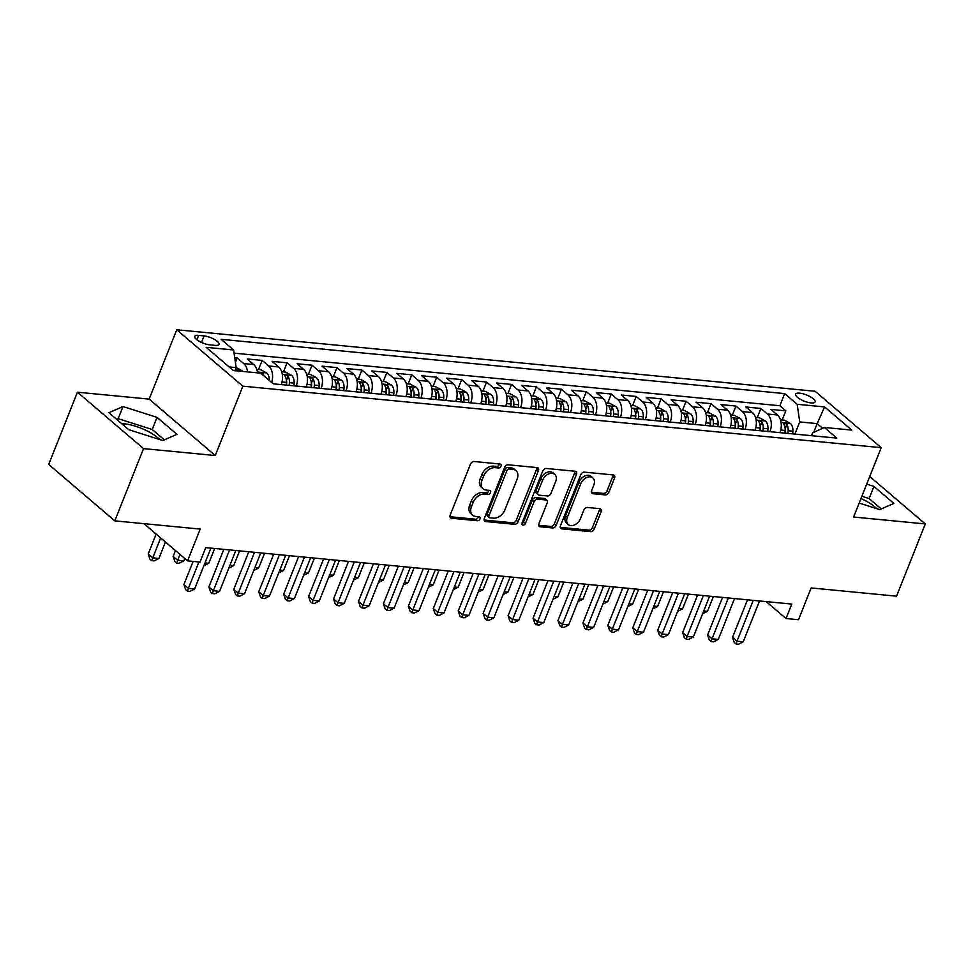 <?xml version="1.0" encoding="UTF-8"?>
<svg xmlns="http://www.w3.org/2000/svg" width="974" height="974" viewBox="0 0 974 974"><rect width="100%" height="100%" fill="white"/><g stroke="black" fill="none" stroke-linecap="round" stroke-linejoin="round"><path stroke-width="1.46" d="M501.001 466.169A2.252 1.571 130.5 0 0 500.746 464.294A2.252 1.571 130.5 0 0 500.076 464.014L474.07 461.506A3.214 2.24 130.5 0 0 470.491 464.111L450.171 515.161A3.214 2.24 130.5 0 0 450.536 517.851A3.214 2.24 130.5 0 0 451.498 518.241L477.503 520.737A2.252 1.571 130.5 0 0 479.999 518.923A2.252 1.571 130.5 0 0 479.756 517.048A2.252 1.571 130.5 0 0 479.074 516.768L475.714 516.451A10.288 7.171 130.5 0 1 472.646 515.197A10.288 7.171 130.5 0 1 471.489 506.614L473.181 502.365A10.288 7.171 130.5 0 1 484.626 494.037L487.998 494.366A2.252 1.571 130.5 0 0 490.494 492.54A2.252 1.571 130.5 0 0 490.251 490.665A2.252 1.571 130.5 0 0 489.581 490.397L486.209 490.068A10.288 7.171 130.5 0 1 483.141 488.826A10.288 7.171 130.5 0 1 481.996 480.243L483.688 475.982A10.288 7.171 130.5 0 1 495.133 467.666L498.493 467.983A2.252 1.571 130.5 0 0 501.001 466.169M483.141 488.826L481.363 487.292A10.288 7.171 130.5 0 1 480.206 478.709L481.899 474.46A10.288 7.171 130.5 0 1 493.343 466.144L496.703 466.461A2.252 1.571 130.5 0 0 499.212 464.647A2.252 1.571 130.5 0 0 499.382 463.953M449.951 516.731L475.714 519.215A2.252 1.571 130.5 0 0 478.222 517.401A2.252 1.571 130.5 0 0 478.38 516.707M472.646 515.197L470.856 513.675A10.288 7.171 130.5 0 1 469.712 505.092L471.404 500.843A10.288 7.171 130.5 0 1 482.848 492.515L486.209 492.844A2.252 1.571 130.5 0 0 488.717 491.018A2.252 1.571 130.5 0 0 488.875 490.324M799.63 393.155A10.483 3.299 21.7 0 0 795.6 394.153A10.483 3.299 21.7 0 0 800.324 399.291A10.483 3.299 21.7 0 0 811.062 402.919A10.483 3.299 21.7 0 0 815.08 401.909A10.483 3.299 21.7 0 0 810.356 396.783A10.483 3.299 21.7 0 0 799.63 393.155M121.689 423.629A25.555 8.035 -158.3 0 1 124.148 423.775A25.555 8.035 -158.3 0 1 159.578 439.493M605.256 494.914A3.214 2.24 130.5 0 0 608.835 492.308L614.533 477.991A3.214 2.24 130.5 0 0 614.18 475.312A3.214 2.24 130.5 0 0 613.218 474.922L584.339 472.134A3.214 2.24 130.5 0 0 580.76 474.74L560.44 525.79A3.214 2.24 130.5 0 0 560.805 528.468A3.214 2.24 130.5 0 0 561.767 528.858L590.646 531.646A3.214 2.24 130.5 0 0 594.225 529.04L601.104 511.74A3.214 2.24 130.5 0 0 600.739 509.061A3.214 2.24 130.5 0 0 599.789 508.672L587.419 507.478A3.214 2.24 130.5 0 0 583.852 510.084L580.431 518.655A8.596 6.002 130.5 0 1 568.305 524.572A8.596 6.002 130.5 0 1 567.343 517.401L580.711 483.786A8.596 6.002 130.5 0 1 592.849 477.881A8.596 6.002 130.5 0 1 593.811 485.052L591.583 490.653A3.214 2.24 130.5 0 0 591.936 493.331A3.214 2.24 130.5 0 0 592.898 493.721L605.256 494.914L603.478 493.392A3.214 2.24 130.5 0 0 607.046 490.786L612.756 476.469A3.214 2.24 130.5 0 0 612.975 474.898M143.543 448.612L215.242 455.528L149.144 399.109L77.445 392.205L143.543 448.612L114.798 520.859L200.206 529.089L187.556 560.866L200.023 562.071L205.77 547.619L791.777 604.075L786.03 618.527L798.497 619.732L811.147 587.943L896.555 596.173L925.3 523.939L869.733 476.505M215.242 455.528L242.83 386.179L881.202 447.675L853.614 517.024L925.3 523.939M538.415 470.661A3.214 2.24 130.5 0 0 538.05 467.97A3.214 2.24 130.5 0 0 537.1 467.581L508.209 464.805A3.214 2.24 130.5 0 0 504.642 467.398L484.322 518.46A3.214 2.24 130.5 0 0 484.675 521.139A3.214 2.24 130.5 0 0 485.636 521.528L514.516 524.304A3.214 2.24 130.5 0 0 518.095 521.711L538.415 470.661L536.625 469.127A3.214 2.24 130.5 0 0 536.844 467.557M546.268 468.47L575.159 471.246A3.214 2.24 130.5 0 1 576.121 471.647A3.214 2.24 130.5 0 1 576.474 474.326L556.154 525.376A3.214 2.24 130.5 0 1 552.587 527.981L540.217 526.788A3.214 2.24 130.5 0 1 539.267 526.398A3.214 2.24 130.5 0 1 538.902 523.708L547.144 503.01A3.214 2.24 130.5 0 0 546.779 500.332A3.214 2.24 130.5 0 0 545.817 499.942L537.624 499.151A3.214 2.24 130.5 0 0 534.044 501.744L525.473 523.306A2.252 1.571 130.5 0 1 522.295 524.852A2.252 1.571 130.5 0 1 522.04 522.977L542.701 471.063A3.214 2.24 130.5 0 1 546.268 468.47M114.798 520.859L48.7 464.44L77.445 392.205M782.207 419.952L785.823 410.858L770.86 409.409L777.386 414.973L767.415 414.011A13.1 8.449 95.5 0 1 769.959 431.677L779.931 432.651A13.1 8.449 -84.5 0 0 777.386 414.973M757.273 417.554L760.889 408.447L745.926 407.01L752.452 412.574L742.468 411.612A13.1 8.449 95.5 0 1 745.025 429.266L745.013 429.278M732.326 415.143L735.954 406.048L720.991 404.612L727.517 410.176L717.534 409.214A13.1 8.449 95.5 0 1 720.078 426.868L730.05 427.842A13.1 8.449 -84.5 0 0 727.517 410.176M707.392 412.745L711.02 403.65L696.057 402.201L702.571 407.765L692.599 406.803A13.1 8.449 95.5 0 1 695.144 424.469L705.115 425.443A13.1 8.449 -84.5 0 0 702.571 407.765M682.457 410.346L686.086 401.239L671.123 399.803L677.636 405.367L667.665 404.405A13.1 8.449 95.5 0 1 670.209 422.059L680.181 423.033A13.1 8.449 -84.5 0 0 677.636 405.367M657.523 407.936L661.139 398.841L646.188 397.404L652.702 402.968L642.73 402.006A13.1 8.449 95.5 0 1 645.275 419.66L655.246 420.634A13.1 8.449 -84.5 0 0 652.702 402.968M632.589 405.537L636.205 396.442L621.242 394.994L627.767 400.558L617.796 399.596A13.1 8.449 95.5 0 1 620.341 417.262L620.328 417.274M607.654 403.139L611.27 394.032L596.307 392.595L602.833 398.159L592.849 397.197A13.1 8.449 95.5 0 1 595.406 414.851L605.365 415.825M582.708 400.728L586.336 391.633L571.373 390.197L577.899 395.761L567.915 394.799A13.1 8.449 95.5 0 1 570.46 412.452L570.46 412.465M557.773 398.329L561.401 389.235L546.438 387.786L552.952 393.35L542.981 392.388A13.1 8.449 95.5 0 1 545.525 410.054L555.497 411.028A13.1 8.449 -84.5 0 0 552.952 393.35M532.839 395.931L536.467 386.824L521.504 385.387L528.018 390.951L518.046 389.99A13.1 8.449 95.5 0 1 520.591 407.643L520.591 407.656M507.904 393.52L511.52 384.426L496.57 382.989L503.083 388.553L493.112 387.591A13.1 8.449 95.5 0 1 495.656 405.245L505.628 406.219A13.1 8.449 -84.5 0 0 503.083 388.553M482.97 391.122L486.586 382.027L471.623 380.578L478.149 386.142L468.177 385.18A13.1 8.449 95.5 0 1 470.722 402.846L470.71 402.859M458.036 388.723L461.652 379.617L446.689 378.18L453.214 383.744L443.231 382.782A13.1 8.449 95.5 0 1 445.788 400.436L455.747 401.41A13.1 8.449 -84.5 0 0 453.214 383.744M433.089 386.313L436.717 377.218L421.754 375.781L428.28 381.345L418.296 380.384A13.1 8.449 95.5 0 1 420.841 398.037L430.812 399.011M408.155 383.914L411.783 374.82L396.82 373.371L403.333 378.935L393.362 377.973A13.1 8.449 95.5 0 1 395.907 395.639L405.878 396.613M383.22 381.516L386.848 372.409L371.885 370.972L378.399 376.536L368.428 375.574A13.1 8.449 95.5 0 1 370.972 393.228L380.944 394.202M358.286 379.117L361.902 370.01L346.951 368.574L353.465 374.138L343.493 373.176A13.1 8.449 95.5 0 1 346.038 390.83L356.009 391.804A13.1 8.449 -84.5 0 0 353.465 374.138M333.352 376.707L336.967 367.612L322.004 366.163L328.53 371.727L318.559 370.765A13.1 8.449 95.5 0 1 321.103 388.431L331.075 389.405A13.1 8.449 -84.5 0 0 328.53 371.727M308.417 374.308L312.033 365.201L297.07 363.765L303.596 369.329L293.612 368.367A13.1 8.449 95.5 0 1 296.169 386.021L306.128 386.995A13.1 8.449 -84.5 0 0 303.596 369.329M283.471 371.91L287.099 362.803L272.136 361.366L278.661 366.93L268.678 365.968A13.1 8.449 95.5 0 1 271.649 382.441M258.536 369.499L262.164 360.404L247.201 358.956L253.715 364.519A13.1 8.449 95.5 0 1 257.501 372.847M752.452 412.574A13.1 8.449 -84.5 0 1 754.996 430.228L754.984 430.24M620.341 417.262L630.312 418.236A13.1 8.449 -84.5 0 0 627.767 400.558M570.46 412.452L580.431 413.426A13.1 8.449 -84.5 0 0 577.899 395.761M520.591 407.643L530.562 408.617A13.1 8.449 -84.5 0 0 528.018 390.951M478.149 386.142A13.1 8.449 -84.5 0 1 480.693 403.808L480.693 403.82M785.823 410.858L779.845 405.744L784.667 393.606L221.11 339.317L233.614 349.983L206.184 347.341L233.334 370.522L260.764 373.164L273.268 383.829L281.194 384.596A13.1 8.449 -84.5 0 0 278.661 366.93M209.666 344.833L215.144 345.368A10.154 3.19 21.7 0 0 219.053 344.394A10.154 3.19 21.7 0 0 214.475 339.427A10.154 3.19 21.7 0 0 204.077 335.908L198.586 335.385A10.154 3.19 21.7 0 0 194.69 336.359A10.154 3.19 21.7 0 0 199.268 341.326A10.154 3.19 21.7 0 0 209.666 344.833M242.83 386.179L176.732 329.76L815.104 391.268L881.202 447.675M784.667 393.606L797.17 404.283L824.601 406.925L851.763 430.094L824.333 427.452L836.836 438.13L273.268 383.829M235.416 362.535L237.23 357.994L243.743 363.558A13.1 8.449 95.5 0 1 247.53 371.885M262.164 360.404L268.678 365.968M287.099 362.803L293.612 368.367M312.033 365.201L318.559 370.765M336.967 367.612L343.493 373.176M361.902 370.01L368.428 375.574M386.848 372.409L393.362 377.973M411.783 374.82L418.296 380.384M436.717 377.218L443.231 382.782M461.652 379.617L468.177 385.18M486.586 382.027L493.112 387.591M511.52 384.426L518.046 389.99M536.467 386.824L542.981 392.388M561.401 389.235L567.915 394.799M586.336 391.633L592.849 397.197M611.27 394.032L617.796 399.596M636.205 396.442L642.73 402.006M661.139 398.841L667.665 404.405M686.086 401.239L692.599 406.803M711.02 403.65L717.534 409.214M735.954 406.048L742.468 411.612M760.889 408.447L767.415 414.011M779.845 405.744L234.077 353.16M237.23 357.994L234.734 357.762M813.68 432.407L817.174 423.617L799.727 421.937L794.881 434.087M233.614 349.983L236.158 367.636L234.953 370.668M236.158 367.636L229.182 366.967M149.144 399.109L176.732 329.76M766.209 601.615L786.03 618.527M143.969 523.671L187.556 560.866M822.604 428.256L817.174 423.617L824.601 406.925M811.476 435.682L812.584 432.919L824.333 427.452M380.944 394.19A13.1 8.449 -84.5 0 0 378.399 376.536M405.89 396.601A13.1 8.449 -84.5 0 0 403.333 378.935M430.825 398.999A13.1 8.449 -84.5 0 0 428.28 381.345M605.378 415.813A13.1 8.449 -84.5 0 0 602.833 398.159M799.727 421.937L797.17 404.283M162.816 440.528L176.927 434.343L157.021 417.359L123.004 406.548L108.893 412.72L128.799 429.704L162.816 440.528M859.165 503.059L879.741 509.597L893.852 503.424L873.946 486.428L866.702 484.127M876.503 508.562A25.555 8.035 21.7 0 0 860.967 498.542M164.338 439.858L152.2 429.497L118.183 418.686L116.661 419.344M118.183 418.686L123.004 406.548M152.2 429.497L157.021 417.359M881.263 508.927L869.112 498.566L861.868 496.265M869.112 498.566L873.946 486.428M484.102 520.031L512.738 522.782A3.214 2.24 130.5 0 0 516.305 520.189L536.625 469.127M509.329 469.03A2.252 1.571 130.5 0 0 506.821 470.856L488.985 515.66A2.252 1.571 130.5 0 0 489.24 517.547A2.252 1.571 130.5 0 0 489.91 517.815L493.465 518.156A10.288 7.171 130.5 0 0 504.909 509.84L517.097 479.208A10.288 7.171 130.5 0 0 515.94 470.625A10.288 7.171 130.5 0 0 512.872 469.371L509.329 469.03L507.539 467.508A2.252 1.571 130.5 0 0 505.031 469.322L506.821 470.856M489.24 517.547L487.45 516.013A2.252 1.571 130.5 0 1 487.207 514.138L505.031 469.322M515.94 470.625L514.15 469.103A10.288 7.171 130.5 0 0 511.082 467.849L512.872 469.371M507.539 467.508L511.082 467.849M538.683 525.29L550.797 526.447A3.214 2.24 130.5 0 0 554.376 523.854L574.684 472.804A3.214 2.24 130.5 0 0 574.916 471.221M546.779 500.332L544.99 498.798A3.214 2.24 130.5 0 0 544.04 498.408L535.834 497.617A3.214 2.24 130.5 0 0 532.254 500.222L523.683 521.784L525.473 523.306M521.894 523.513A2.252 1.571 130.5 0 0 523.683 521.784M555.691 481.521A8.596 6.002 130.5 0 0 554.73 474.35A8.596 6.002 130.5 0 0 542.591 480.267L537.879 492.101A3.214 2.24 130.5 0 0 538.245 494.78A3.214 2.24 130.5 0 0 539.206 495.182L547.4 495.961A3.214 2.24 130.5 0 0 550.98 493.368L555.691 481.521M554.73 474.35L552.94 472.828A8.596 6.002 130.5 0 0 540.813 478.733L542.591 480.267M538.245 494.78L536.455 493.258A3.214 2.24 130.5 0 1 536.102 490.579L540.813 478.733M591.364 492.223L603.478 493.392M592.849 477.881L591.06 476.347A8.596 6.002 130.5 0 0 578.933 482.264L580.711 483.786M568.305 524.572L566.515 523.05A8.596 6.002 130.5 0 1 565.553 515.867L578.933 482.264M560.22 527.36L588.856 530.124A3.214 2.24 130.5 0 0 592.436 527.518L599.314 510.218A3.214 2.24 130.5 0 0 599.546 508.647M236.146 367.527L241.808 370.595A8.681 5.588 95.5 0 1 242.55 371.398M156.157 534.069L148.206 554.048L152.675 557.859L158.908 558.455L165.446 542.007M238.265 371.642C236.085 369.889 235.087 369.803 235.27 371.35M160.625 537.879L151.701 560.647L149.923 559.125L148.206 554.048M158.908 558.455L154.196 560.89L151.701 560.647M193.132 561.401L183.928 584.534L188.396 588.345L198.903 561.961M194.63 588.953L189.93 591.376L187.434 591.145L188.396 588.345L194.63 588.953L210.883 548.119M187.434 591.145L185.644 589.611L183.928 584.534M256.746 369.329L260.679 369.706L266.742 372.993A8.681 5.588 95.5 0 1 269.226 380.384M175.478 550.566L173.141 556.446L177.609 560.257L183.843 560.854L184.78 558.504M264.015 375.927A8.681 5.588 -84.5 0 0 263.199 374.04C261.02 372.299 260.021 372.202 260.216 373.748M179.947 554.376L176.647 563.057L174.857 561.523L173.141 556.446M183.843 560.854L179.131 563.289L176.647 563.057M281.559 383.61L281.486 384.62M281.681 371.727L285.613 372.105L291.676 375.404A8.681 5.588 95.5 0 1 294.136 383.147L293.953 385.826M289.217 385.363L289.4 382.697A8.681 5.588 -84.5 0 0 288.134 376.439C285.954 374.698 284.956 374.6 285.151 376.159A8.681 5.588 95.5 0 1 286.405 382.405L286.222 385.083M288.134 376.439L286.49 380.603A4.42 2.849 95.5 0 1 286.66 382.612L286.49 385.107M284.919 375.294L285.151 376.159M205.003 562.899L208.777 563.264L214.657 548.484M208.777 563.264L203.895 565.675M306.493 386.008L306.42 387.031M306.615 374.138L310.548 374.515L316.611 377.802A8.681 5.588 95.5 0 1 319.082 385.558L318.888 388.224M314.152 387.774L314.334 385.095A8.681 5.588 -84.5 0 0 313.08 378.849C310.889 377.096 309.89 377.011 310.085 378.557A8.681 5.588 95.5 0 1 311.351 384.803L311.169 387.482M313.08 378.849L311.424 383.001A4.42 2.849 95.5 0 1 311.595 385.01L311.424 387.506M309.866 377.705L310.085 378.557M229.937 565.297L233.711 565.663L239.592 550.882M233.711 565.663L228.829 568.086M331.428 388.407L331.367 389.43M331.562 376.536L335.482 376.914L341.557 380.201A8.681 5.588 95.5 0 1 344.017 387.956L343.834 390.635M339.086 390.172L339.281 387.494A8.681 5.588 -84.5 0 0 338.015 381.248C335.823 379.507 334.825 379.41 335.019 380.956A8.681 5.588 95.5 0 1 336.286 387.214L336.103 389.88M338.015 381.248L336.359 385.412A4.42 2.849 95.5 0 1 336.529 387.421L336.359 389.904M334.8 380.103L335.019 380.956M254.871 567.708L258.646 568.061L264.538 553.281M258.646 568.061L253.764 570.484M223.825 549.36L208.874 586.945L213.33 590.755L229.584 549.92M219.564 591.352L214.864 593.787L212.369 593.543L213.33 590.755L219.564 591.352L235.818 550.517M212.369 593.543L210.579 592.022L208.874 586.945M248.76 551.759L233.809 589.343L238.277 593.154L254.518 552.319M244.511 593.75L239.799 596.185L237.303 595.942L238.277 593.154L244.511 593.75L260.752 552.915M237.303 595.942L235.525 594.42L233.809 589.343M273.694 554.169L258.743 591.742L263.211 595.552L279.453 554.717M269.445 596.161L264.733 598.584L262.237 598.353L263.211 595.552L269.445 596.161L285.686 555.326M262.237 598.353L260.46 596.818L258.743 591.742M298.628 556.568L283.678 594.152L288.146 597.963L304.399 557.128M294.379 598.56L289.668 600.995L287.184 600.751L288.146 597.963L294.379 598.56L310.633 557.725M287.184 600.751L285.394 599.229L283.678 594.152M356.362 390.817L356.301 391.828M356.496 378.935L360.417 379.312L366.492 382.612A8.681 5.588 95.5 0 1 368.951 390.355L368.769 393.033M364.033 392.571L364.215 389.904A8.681 5.588 -84.5 0 0 362.949 383.646C360.77 381.905 359.771 381.808 359.954 383.366A8.681 5.588 95.5 0 1 361.22 389.612L361.037 392.291M362.949 383.646L361.293 387.81A4.42 2.849 95.5 0 1 361.464 389.819L361.293 392.315M359.735 382.502L359.954 383.366M279.806 570.107L283.592 570.472L289.473 555.691M283.592 570.472L278.698 572.882M323.563 558.966L308.612 596.551L313.08 600.361L329.334 559.526M319.314 600.958L314.614 603.393L312.118 603.149L313.08 600.361L319.314 600.958L335.567 560.123M312.118 603.149L310.329 601.628L308.612 596.551M381.309 393.216L381.236 394.239M381.431 381.345L385.363 381.723L391.426 385.01A8.681 5.588 95.5 0 1 393.886 392.766L393.703 395.432M388.967 394.981L389.15 392.303A8.681 5.588 -84.5 0 0 387.883 386.057C385.704 384.304 384.706 384.219 384.888 385.765A8.681 5.588 95.5 0 1 386.154 392.011L385.972 394.689M387.883 386.057L386.228 390.209A4.42 2.849 95.5 0 1 386.398 392.218L386.228 394.714M384.669 384.913L384.888 385.765M304.74 572.505L308.527 572.87L314.407 558.09M308.527 572.87L303.644 575.293M348.509 561.377L333.546 598.949L338.015 602.76L354.268 561.925M344.248 603.369L339.549 605.791L337.053 605.56L338.015 602.76L344.248 603.369L360.502 562.534M337.053 605.56L335.263 604.026L333.546 598.949M406.243 395.614L406.17 396.637M406.365 383.744L410.298 384.121L416.361 387.409A8.681 5.588 95.5 0 1 418.82 395.164L418.637 397.842M413.901 397.38L414.084 394.701A8.681 5.588 -84.5 0 0 412.818 388.456C410.638 386.715 409.64 386.617 409.823 388.163A8.681 5.588 95.5 0 1 411.089 394.421L410.906 397.088M412.818 388.456L411.162 392.619A4.42 2.849 95.5 0 1 411.345 394.628L411.162 397.112M409.604 387.311L409.823 388.163M329.687 574.916L333.461 575.269L339.342 560.488M333.461 575.269L328.579 577.692M373.444 563.776L358.493 601.36L362.949 605.171L379.203 564.336M369.183 605.767L364.483 608.202L361.987 607.959L362.949 605.171L369.183 605.767L385.436 564.932M361.987 607.959L360.197 606.437L358.493 601.36M431.178 398.025L431.105 399.036M431.299 386.142L435.232 386.52L441.295 389.819A8.681 5.588 95.5 0 1 443.754 397.562L443.572 400.241M438.836 399.778L439.018 397.112A8.681 5.588 -84.5 0 0 437.752 390.854C435.573 389.113 434.574 389.016 434.769 390.574A8.681 5.588 95.5 0 1 436.023 396.82L435.841 399.498M437.752 390.854L436.108 395.018A4.42 2.849 95.5 0 1 436.279 397.027L436.108 399.523M434.538 389.71L434.769 390.574M354.621 577.314L358.395 577.679L364.276 562.899M358.395 577.679L353.513 580.09M398.378 566.174L383.427 603.758L387.896 607.569L404.137 566.734M394.129 608.166L389.417 610.601L386.922 610.357L387.896 607.569L394.129 608.166L410.371 567.331M386.922 610.357L385.144 608.835L383.427 603.758M456.112 400.424L456.039 401.446M456.234 388.553L460.166 388.93L466.229 392.218A8.681 5.588 95.5 0 1 468.701 399.973L468.506 402.639M463.77 402.189L463.953 399.51A8.681 5.588 -84.5 0 0 462.699 393.265C460.507 391.511 459.509 391.426 459.704 392.972A8.681 5.588 95.5 0 1 460.97 399.218L460.787 401.897M462.699 393.265L461.043 397.416A4.42 2.849 95.5 0 1 461.213 399.425L461.043 401.921M459.484 392.12L459.704 392.972M379.556 579.713L383.33 580.078L389.21 565.297M383.33 580.078L378.448 582.489M423.313 568.585L408.362 606.157L412.83 609.967L429.071 569.133M419.063 610.576L414.352 612.999L411.856 612.768L412.83 609.967L419.063 610.576L435.305 569.741M411.856 612.768L410.078 611.234L408.362 606.157M481.046 402.822L480.986 403.845M481.18 390.951L485.101 391.329L491.176 394.616A8.681 5.588 95.5 0 1 493.635 402.372L493.453 405.05M488.704 404.587L488.899 401.909A8.681 5.588 -84.5 0 0 487.633 395.663C485.442 393.922 484.443 393.825 484.638 395.371A8.681 5.588 95.5 0 1 485.904 401.629L485.722 404.295M487.633 395.663L485.977 399.827A4.42 2.849 95.5 0 1 486.148 401.836L485.977 404.32M484.419 394.519L484.638 395.371M404.49 582.123L408.264 582.476L414.157 567.696M408.264 582.476L403.382 584.899M448.247 570.983L433.296 608.567L437.764 612.378L454.018 571.543M443.998 612.975L439.286 615.41L436.802 615.166L437.764 612.378L443.998 612.975L460.252 572.14M436.802 615.166L435.013 613.644L433.296 608.567M505.981 405.233L505.92 406.243M506.115 393.35L510.035 393.727L516.11 397.027A8.681 5.588 95.5 0 1 518.57 404.77L518.387 407.449M513.651 406.986L513.834 404.32A8.681 5.588 -84.5 0 0 512.567 398.062C510.388 396.321 509.39 396.223 509.572 397.782A8.681 5.588 95.5 0 1 510.839 404.027L510.656 406.706M512.567 398.062L510.912 402.225A4.42 2.849 95.5 0 1 511.082 404.234L510.912 406.73M509.353 396.917L509.572 397.782M429.424 584.522L433.211 584.887L439.091 570.107M433.211 584.887L428.317 587.298M473.181 573.382L458.23 610.966L462.699 614.777L478.952 573.942M468.932 615.373L464.233 617.808L461.737 617.565L462.699 614.777L468.932 615.373L485.186 574.538M461.737 617.565L459.947 616.043L458.23 610.966M530.927 407.631L530.854 408.654M531.049 395.761L534.982 396.138L541.045 399.425A8.681 5.588 95.5 0 1 543.504 407.181L543.322 409.847M538.585 409.397L538.768 406.718A8.681 5.588 -84.5 0 0 537.502 400.472C535.323 398.719 534.324 398.634 534.507 400.18A8.681 5.588 95.5 0 1 535.773 406.426L535.59 409.104M537.502 400.472L535.846 404.624A4.42 2.849 95.5 0 1 536.017 406.633L535.846 409.129M534.288 399.328L534.507 400.18M454.359 586.92L458.145 587.285L464.026 572.505M458.145 587.285L453.263 589.696M498.128 575.792L483.165 613.364L487.633 617.175L503.887 576.34M493.867 617.784L489.167 620.207L486.671 619.975L487.633 617.175L493.867 617.784L510.12 576.949M486.671 619.975L484.882 618.441L483.165 613.364M555.862 410.03L555.789 411.052M555.984 398.159L559.916 398.536L565.979 401.824A8.681 5.588 95.5 0 1 568.439 409.579L568.256 412.258M563.52 411.795L563.702 409.117A8.681 5.588 -84.5 0 0 562.436 402.871C560.257 401.13 559.259 401.032 559.441 402.579A8.681 5.588 95.5 0 1 560.707 408.837L560.525 411.503M562.436 402.871L560.781 407.035A4.42 2.849 95.5 0 1 560.963 409.043L560.781 411.527M559.222 401.726L559.441 402.579M479.305 589.331L483.08 589.684L488.96 574.904M483.08 589.684L478.197 592.107M580.796 412.44L580.723 413.451M580.918 400.558L584.85 400.935L590.914 404.234A8.681 5.588 95.5 0 1 593.373 411.978L593.19 414.656M588.454 414.193L588.637 411.527A8.681 5.588 -84.5 0 0 587.371 405.269C585.191 403.528 584.193 403.431 584.388 404.989A8.681 5.588 95.5 0 1 585.642 411.235L585.459 413.913M587.371 405.269L585.727 409.433A4.42 2.849 95.5 0 1 585.898 411.442L585.727 413.938M584.157 404.125L584.388 404.989M504.24 591.729L508.014 592.095L513.895 577.314M508.014 592.095L503.132 594.505M605.731 414.839L605.658 415.861M605.852 402.968L609.785 403.346L615.848 406.633A8.681 5.588 95.5 0 1 618.32 414.388L618.125 417.055M613.389 416.604L613.571 413.926A8.681 5.588 -84.5 0 0 612.317 407.68C610.126 405.927 609.127 405.841 609.322 407.388A8.681 5.588 95.5 0 1 610.588 413.633L610.406 416.312M612.317 407.68L610.661 411.832A4.42 2.849 95.5 0 1 610.832 413.84L610.661 416.336M609.103 406.535L609.322 407.388M529.174 594.128L532.948 594.493L538.829 579.713M532.948 594.493L528.066 596.904M630.665 417.237L630.604 418.26M630.799 405.367L634.719 405.744L640.782 409.031A8.681 5.588 95.5 0 1 643.254 416.787L643.071 419.465M638.323 419.003L638.518 416.324A8.681 5.588 -84.5 0 0 637.252 410.078C635.06 408.337 634.062 408.24 634.257 409.786A8.681 5.588 95.5 0 1 635.523 416.044L635.34 418.71M637.252 410.078L635.596 414.242A4.42 2.849 95.5 0 1 635.766 416.251L635.596 418.735M634.037 408.934L634.257 409.786M554.109 596.538L557.883 596.892L563.776 582.111M557.883 596.892L553.001 599.314M655.599 419.648L655.539 420.658M655.733 407.765L659.654 408.143L665.729 411.442A8.681 5.588 95.5 0 1 668.188 419.185L668.006 421.864M663.27 421.401L663.452 418.735A8.681 5.588 -84.5 0 0 662.186 412.477C660.007 410.736 659.008 410.638 659.191 412.197A8.681 5.588 95.5 0 1 660.457 418.443L660.275 421.121M662.186 412.477L660.53 416.641A4.42 2.849 95.5 0 1 660.701 418.65L660.53 421.145M658.972 411.332L659.191 412.197M579.043 598.937L582.829 599.302L588.71 584.522M582.829 599.302L577.935 601.713M680.546 422.046L680.473 423.069M680.668 410.176L684.6 410.553L690.663 413.84A8.681 5.588 95.5 0 1 693.123 421.596L692.94 424.262M688.204 423.812L688.387 421.133A8.681 5.588 -84.5 0 0 687.12 414.887C684.941 413.134 683.943 413.049 684.125 414.595A8.681 5.588 95.5 0 1 685.392 420.841L685.209 423.52M687.12 414.887L685.465 419.039A4.42 2.849 95.5 0 1 685.635 421.048L685.465 423.544M683.906 413.743L684.125 414.595M603.977 601.335L607.764 601.701L613.644 586.92M607.764 601.701L602.882 604.111M705.48 424.445L705.407 425.468M705.602 412.574L709.535 412.952L715.598 416.239A8.681 5.588 95.5 0 1 718.057 423.994L717.875 426.673M713.138 426.21L713.321 423.532A8.681 5.588 -84.5 0 0 712.055 417.286C709.876 415.545 708.877 415.448 709.06 416.994A8.681 5.588 95.5 0 1 710.326 423.252L710.143 425.918M712.055 417.286L710.399 421.45A4.42 2.849 95.5 0 1 710.582 423.459L710.399 425.942M708.841 416.142L709.06 416.994M628.924 603.746L632.698 604.099L638.579 589.319M632.698 604.099L627.816 606.522M730.415 426.856L730.342 427.866M730.537 414.973L734.469 415.35L740.532 418.65A8.681 5.588 95.5 0 1 742.992 426.393L742.809 429.071M738.073 428.609L738.255 425.942A8.681 5.588 -84.5 0 0 736.989 419.684C734.81 417.943 733.812 417.846 734.006 419.404A8.681 5.588 95.5 0 1 735.26 425.65L735.078 428.329M736.989 419.684L735.346 423.848A4.42 2.849 95.5 0 1 735.516 425.857L735.346 428.353M733.775 418.54L734.006 419.404M653.858 606.145L657.633 606.51L663.513 591.729M657.633 606.51L652.75 608.92M755.349 429.254L755.276 430.277M755.471 417.383L759.403 417.761L765.467 421.048A8.681 5.588 95.5 0 1 767.938 428.803L767.743 431.47M763.007 431.019L763.19 428.341A8.681 5.588 -84.5 0 0 761.936 422.095C759.744 420.342 758.746 420.257 758.941 421.803A8.681 5.588 95.5 0 1 760.207 428.049L760.012 430.727M761.936 422.095L760.28 426.247A4.42 2.849 95.5 0 1 760.451 428.256L760.28 430.752M758.722 420.951L758.941 421.803M678.793 608.543L682.567 608.908L688.448 594.128M682.567 608.908L677.685 611.319M780.284 431.652L780.223 432.675M780.418 419.782L784.338 420.159L790.401 423.447A8.681 5.588 95.5 0 1 792.873 431.202L792.69 433.88M787.942 433.418L788.136 430.739A8.681 5.588 -84.5 0 0 786.87 424.494C784.679 422.753 783.68 422.655 783.875 424.201A8.681 5.588 95.5 0 1 785.141 430.459L784.959 433.126M786.87 424.494L785.214 428.645A4.42 2.849 95.5 0 1 785.385 430.666L785.214 433.15M783.656 423.349L783.875 424.201M703.727 610.942L707.501 611.307L713.394 596.526M707.501 611.307L702.619 613.73M523.062 578.191L508.111 615.775L512.567 619.586L528.821 578.751M518.801 620.182L514.102 622.617L511.606 622.374L512.567 619.586L518.801 620.182L535.055 579.347M511.606 622.374L509.816 620.852L508.111 615.775M547.997 580.589L533.046 618.173L537.502 621.984L553.756 581.149M543.748 622.581L539.036 625.016L536.54 624.772L537.502 621.984L543.748 622.581L559.989 581.746M536.54 624.772L534.763 623.25L533.046 618.173M572.931 583L557.98 620.572L562.448 624.383L578.69 583.548M568.682 624.991L563.97 627.414L561.474 627.183L562.448 624.383L568.682 624.991L584.924 584.157M561.474 627.183L559.697 625.649L557.98 620.572M597.866 585.398L582.915 622.983L587.383 626.793L603.637 585.958M593.616 627.39L588.905 629.825L586.421 629.581L587.383 626.793L593.616 627.39L609.87 586.555M586.421 629.581L584.631 628.06L582.915 622.983M622.8 587.797L607.849 625.381L612.317 629.192L628.571 588.357M618.551 629.788L613.851 632.223L611.355 631.98L612.317 629.192L618.551 629.788L634.804 588.953M611.355 631.98L609.566 630.458L607.849 625.381M647.747 590.207L632.783 627.78L637.252 631.59L653.505 590.755M643.485 632.199L638.786 634.622L636.29 634.391L637.252 631.59L643.485 632.199L659.739 591.364M636.29 634.391L634.5 632.856L632.783 627.78M672.681 592.606L657.73 630.19L662.186 634.001L678.44 593.166M668.42 634.598L663.72 637.033L661.224 636.789L662.186 634.001L668.42 634.598L684.673 593.763M661.224 636.789L659.435 635.267L657.73 630.19M697.615 595.004L682.664 632.589L687.12 636.399L703.374 595.564M693.366 636.996L688.655 639.431L686.159 639.188L687.12 636.399L693.366 636.996L709.608 596.161M686.159 639.188L684.381 637.666L682.664 632.589M722.55 597.415L707.599 634.987L712.067 638.798L728.309 597.963M718.301 639.407L713.589 641.829L711.093 641.598L712.067 638.798L718.301 639.407L734.542 598.572M711.093 641.598L709.316 640.064L707.599 634.987M747.484 599.814L732.533 637.398L737.001 641.209L753.255 600.374M743.235 641.805L738.523 644.24L736.04 643.997L737.001 641.209L743.235 641.805L759.489 600.97M736.04 643.997L734.25 642.475L732.533 637.398M754.996 430.228L745.025 429.266M480.693 403.808L470.722 402.846M253.715 364.519L243.743 363.558M196.858 339.743L198.586 335.385M201.472 342.446L204.077 335.908M493.343 466.144L495.133 467.666M481.899 474.46L483.688 475.982M480.206 478.709L481.996 480.243M486.209 492.844L487.998 494.366M482.848 492.515L484.626 494.037M471.404 500.843L473.181 502.365M469.712 505.092L471.489 506.614M475.714 519.215L477.503 520.737M450 516.963L451.498 518.241M496.703 466.461L498.493 467.983M516.305 520.189L518.095 521.711M512.738 522.782L514.516 524.304M484.139 520.25L485.636 521.528M487.207 514.138L488.985 515.66M574.684 472.804L576.474 474.326M554.376 523.854L556.154 525.376M550.797 526.447L552.587 527.981M538.732 525.51L540.217 526.788M544.04 498.408L545.817 499.942M535.834 497.617L537.624 499.151M532.254 500.222L534.044 501.744M536.102 490.579L537.879 492.101M591.401 492.442L592.898 493.721M565.553 515.867L567.343 517.401M599.314 510.218L601.104 511.74M592.436 527.518L594.225 529.04M588.856 530.124L590.646 531.646M560.269 527.579L561.767 528.858M612.756 476.469L614.533 477.991M607.046 490.786L608.835 492.308M241.649 370.51L235.258 369.901M266.596 372.92L257.392 372.031M262.846 374.941L263.199 374.04M291.53 375.319L282.338 374.43M286.405 382.405L282.022 381.978M294.136 383.147L289.4 382.697M316.465 377.717L307.273 376.828M311.351 384.803L306.956 384.389M319.082 385.558L314.334 385.095M341.399 380.128L332.207 379.239M336.286 387.214L331.891 386.788M344.017 387.956L339.281 387.494M366.334 382.526L357.141 381.638M361.22 389.612L356.825 389.186M368.951 390.355L364.215 389.904M391.268 384.925L382.076 384.036M386.154 392.011L381.759 391.597M393.886 392.766L389.15 392.303M416.215 387.335L407.01 386.447M411.089 394.421L406.694 393.995M418.82 395.164L414.084 394.701M441.149 389.734L431.957 388.845M436.023 396.82L431.64 396.394M443.754 397.562L439.018 397.112M466.083 392.132L456.891 391.244M460.97 399.218L456.575 398.804M468.701 399.973L463.953 399.51M491.018 394.531L481.826 393.654M485.904 401.629L481.509 401.203M493.635 402.372L488.899 401.909M515.952 396.942L506.76 396.053M510.839 404.027L506.443 403.601M518.57 404.77L513.834 404.32M540.887 399.34L531.694 398.451M535.773 406.426L531.378 406.012M543.504 407.181L538.768 406.718M565.833 401.738L556.629 400.862M560.707 408.837L556.312 408.41M568.439 409.579L563.702 409.117M590.768 404.149L581.575 403.26M585.642 411.235L581.259 410.809M593.373 411.978L588.637 411.527M615.702 406.548L606.51 405.659M610.588 413.633L606.193 413.219M618.32 414.388L613.571 413.926M640.636 408.946L631.444 408.069M635.523 416.044L631.128 415.618M643.254 416.787L638.518 416.324M665.571 411.357L656.379 410.468M660.457 418.443L656.062 418.016M668.188 419.185L663.452 418.735M690.505 413.755L681.313 412.866M685.392 420.841L680.996 420.427M693.123 421.596L688.387 421.133M715.452 416.154L706.247 415.277M710.326 423.252L705.931 422.826M718.057 423.994L713.321 423.532M740.386 418.564L731.194 417.676M735.26 425.65L730.877 425.224M742.992 426.393L738.255 425.942M765.321 420.963L756.128 420.074M760.207 428.049L755.812 427.635M767.938 428.803L763.19 428.341M790.255 423.361L781.063 422.485M785.141 430.459L780.746 430.033M792.873 431.202L788.136 430.739"/></g></svg>
